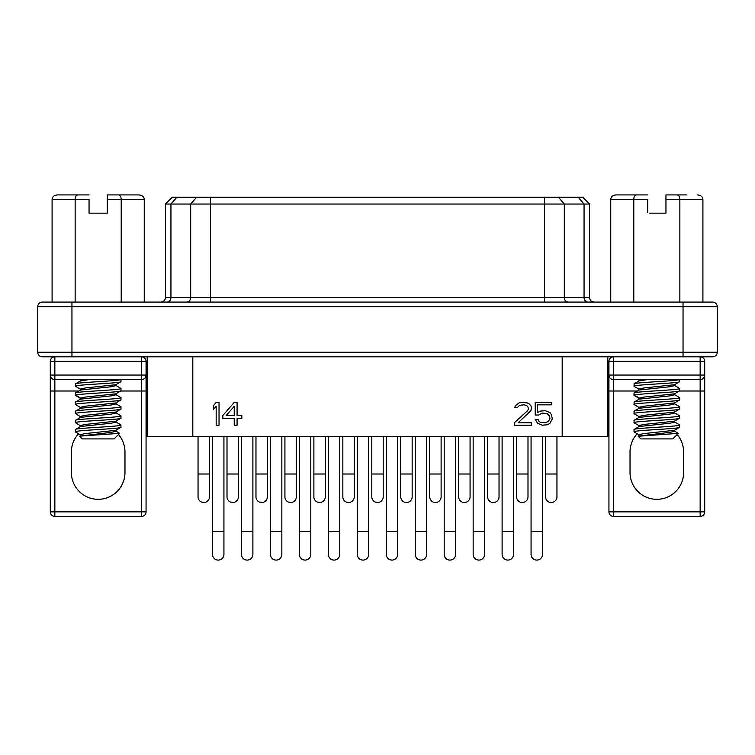 <?xml version="1.0" encoding="UTF-8"?>
<svg xmlns="http://www.w3.org/2000/svg" width="755" height="755" viewBox="0 0 755 755"><rect width="100%" height="100%" fill="white"/><g stroke="black" fill="none" stroke-linecap="round" stroke-linejoin="round"><path stroke-width="1.13" d="M147.197 436.616L147.197 356.813L147.197 436.616L607.803 436.616L607.803 356.813L607.803 436.616M514.315 425.216L514.315 422.791L527.613 410.663L528.566 408.719L527.613 406.294L526.188 405.322L523.81 404.84L519.534 405.322L517.166 407.747L514.787 407.747L515.259 405.812L519.062 402.896L522.385 402.415L527.141 402.896L529.038 403.868L530.935 405.812L531.416 407.747L530.935 410.663L518.109 422.791L531.416 422.791L531.416 425.216L514.315 425.216M538.541 415.023L542.335 413.089L547.092 413.57L549.461 415.996L549.942 418.421L548.517 421.337L545.185 422.791L540.438 422.309L539.013 421.337L538.06 419.393L535.21 419.393L537.588 423.272L542.335 425.216L547.564 424.735L549.942 423.272L552.311 418.912L551.367 414.542L549.942 412.598L545.185 410.663L539.967 411.145L537.588 412.598L537.588 404.84L551.367 404.84L551.367 402.415L535.21 402.415L535.21 415.023L538.541 415.023M219.025 402.415L219.025 425.216L216.175 425.216L216.175 406.294L213.325 409.691L213.325 405.812L216.175 402.415L219.025 402.415M234.229 402.415L222.829 415.514L222.829 418.421L234.229 418.421L234.229 425.216L237.079 425.216L237.079 418.421L241.827 418.421L241.827 415.514L237.079 415.514L237.079 402.415L234.229 402.415M683.048 302.085L71.951 302.085L71.951 352.245L37.75 352.245L37.75 306.643L37.75 352.245A4.558 4.558 0 0 0 42.308 356.813L712.692 356.813A4.558 4.558 0 0 0 717.25 352.245L717.25 306.643L717.25 352.245L683.048 352.245L683.048 302.085L712.692 302.085A4.558 4.558 0 0 1 717.25 306.643A4.558 4.558 0 0 0 712.692 302.085L702.905 302.085L702.905 199.48L679.859 199.48L679.859 302.085M71.951 302.085L42.308 302.085A4.558 4.558 0 0 0 37.75 306.643L717.25 306.643M588.013 302.085A4.558 3.945 90 0 1 584.059 297.527L589.561 297.527L589.561 204.039L165.439 204.039L165.439 297.527L170.941 297.527A4.558 3.945 -90 0 1 166.987 302.085M165.439 204.039L172.282 197.197L176.868 197.197L170.941 204.039L170.941 297.527L210.437 297.527L210.437 302.085M544.563 302.085L544.563 297.527L584.059 297.527L584.059 204.039L578.132 197.197L582.718 197.197L589.561 204.039M578.132 197.197L558.389 197.197L564.315 204.039L564.315 297.527A4.558 3.945 -90 0 0 568.26 302.085M544.563 197.197L210.437 197.197L210.437 297.527L544.563 297.527L544.563 197.197L558.389 197.197M186.74 302.085A4.558 3.945 90 0 0 190.685 297.527L190.685 204.039L196.611 197.197L210.437 197.197M196.611 197.197L176.868 197.197M226.151 415.514L234.229 406.294L234.229 415.514L226.151 415.514M638.966 399.338L638.966 398.196L643.713 397.111L674.517 393.836L679.491 390.939L679.424 388.315M638.966 390.212L638.966 389.07L643.883 387.966L674.508 384.72L679.623 381.662C680.897 383.2 632.756 384.691 634.021 386.22L634.162 383.785L639.136 380.898L647.497 379.614M634.021 383.946C632.596 382.426 681.019 380.907 679.623 379.387M638.966 408.464L638.966 407.313L643.751 406.228L674.517 402.962L679.623 399.905C680.934 401.433 632.615 402.943 634.021 404.463L634.153 402.028L639.136 399.14L669.893 395.865L674.687 394.771L674.687 393.638M679.623 388.504C681.133 390.024 632.681 391.543 634.021 393.062L639.136 390.014L669.845 386.749L674.677 385.616M634.021 402.189C632.765 400.65 680.906 399.159 679.623 397.621L674.517 394.582M679.623 390.788C680.925 392.317 632.69 393.817 634.021 395.346L634.021 393.062M634.021 395.346L639.136 398.395M639.447 379.614L638.966 379.991M679.623 381.662L679.623 379.614M634.021 429.548L634.021 431.822C632.435 430.312 680.868 428.793 679.623 427.264L679.623 424.989C681.029 426.518 632.586 428.028 634.021 429.548L639.136 426.5L669.883 423.225L674.687 422.139L674.687 420.997M634.021 420.431C632.596 418.912 681.019 417.383 679.623 415.873L679.623 418.147C681.057 419.667 632.681 421.186 634.021 422.706L634.162 420.271L639.126 417.373L669.94 414.108L674.677 412.985M638.966 417.572L638.966 416.43L643.722 415.354L674.508 412.079L679.623 409.021C680.972 410.55 632.643 412.06 634.021 413.589L634.162 411.145L639.136 408.257L669.864 404.991L674.687 403.897L674.687 402.755M679.623 418.147L674.517 421.196L643.694 424.47L638.966 425.593M638.258 436.135L669.874 432.351L674.687 431.265L674.687 430.123M679.623 427.264L674.517 430.322L643.713 433.596L638.957 434.682L638.966 435.833M678.33 433.361L672.79 438.9L640.863 438.9L638.22 436.248L678.33 433.361L674.517 431.058M679.623 415.873L674.508 412.815M634.021 411.305C632.596 409.786 681.019 408.266 679.623 406.747L679.406 406.549M634.021 422.706L639.136 425.763M679.623 409.021L679.623 406.747M679.623 399.905L679.623 397.621M665.948 198.791L665.948 197.942M665.948 200.924L665.948 203.652M665.948 206.03L665.948 204.898M665.948 211.844L665.948 210.211M665.948 211.287L665.948 212.542M686.465 194.913L677.226 194.913C678.915 195.337 679.793 196.857 679.859 199.48L665.948 199.48L665.948 194.913L677.226 194.913M697.639 194.913C701.008 195.337 702.763 196.857 702.905 199.48M649.46 213.155L665.948 213.155L665.948 199.48M665.948 207.37L665.948 210.39M665.948 202.368L665.948 206.493M647.705 212.344L647.705 199.48L610.748 199.48C610.889 196.857 612.645 195.337 616.014 194.913L636.418 194.913C634.728 195.337 633.86 196.857 633.785 199.48L633.785 302.085M610.748 199.48L610.748 302.085M616.014 194.913L627.178 194.913M647.705 207.276L647.705 208.55M647.705 203.718L647.705 205.822M647.705 202.84L647.705 200.339M647.705 199.48L647.705 201.472M656.369 213.155L659.606 213.155M660.002 213.155L662.796 213.155M653.075 213.155L651.254 213.155M647.705 201.613L647.705 203.265M647.705 204.265L647.705 207.587M647.705 211.485L647.705 208.484M636.418 194.913L647.705 194.913M115.874 394.582L120.979 397.621C122.433 399.14 73.905 400.678 75.377 402.189L80.483 399.14L111.23 395.865L116.043 394.771L116.043 393.638M120.781 388.315L120.979 388.504C122.338 390.033 74.056 391.534 75.377 393.062L80.483 390.014L111.202 386.749L116.034 385.616M120.979 379.387C122.338 380.916 73.933 382.426 75.377 383.946L80.492 380.898L88.854 379.614M120.979 424.989C122.404 426.509 73.886 428.038 75.377 429.548L75.377 431.822C73.782 430.312 122.395 428.774 120.979 427.264L120.847 424.839L115.874 421.941M116.043 420.997L116.043 422.139L111.24 423.225L80.483 426.5L75.377 429.548M115.864 412.815L120.979 415.873C122.433 417.383 74.056 418.902 75.377 420.431L80.483 417.373L111.287 414.108L116.034 412.985M115.864 403.698L120.979 406.747C122.329 408.276 74.028 409.776 75.377 411.305L80.492 408.257L111.23 404.991L116.043 403.897L116.034 402.755M79.615 436.135L111.221 432.351L116.043 431.265L116.034 430.123M115.874 431.058L119.677 433.361L79.605 436.126M119.677 433.361L114.137 438.9L82.21 438.9L79.568 436.248M80.313 435.833L80.313 434.682L85.06 433.596L115.874 430.322L120.979 427.264M80.492 407.521L75.377 404.463C73.933 402.943 122.291 401.433 120.979 399.905L115.864 402.962L85.088 406.228L80.323 407.351M80.483 416.637L75.377 413.589C74.094 412.051 122.376 410.55 120.979 409.021L115.864 412.079L85.079 415.354L80.313 416.43L80.313 417.572M80.492 425.763L75.377 422.706C74.028 421.186 122.319 419.667 120.979 418.147L115.874 421.196L85.041 424.47L80.313 425.593M75.377 422.706L75.377 420.431M120.979 418.147L120.979 415.873M75.377 413.589L75.377 411.305M120.979 409.021L120.979 406.747M75.377 404.463L75.377 402.189M120.979 399.905L120.979 397.621M120.979 388.504L120.979 390.788C122.187 392.317 74.066 393.817 75.377 395.346L80.483 398.395M75.377 395.346L75.377 393.062M120.979 390.788L115.874 393.836L85.07 397.111L80.313 398.196L80.313 399.338M80.794 379.614L80.313 379.991M80.483 389.269L75.377 386.22C74.084 384.691 122.395 383.181 120.979 381.662L115.864 384.72L85.239 387.966L80.313 389.099M75.377 386.22L75.377 383.946M120.979 381.662L120.979 379.614M107.295 198.744L107.295 194.913L138.986 194.913C142.355 195.337 144.111 196.857 144.252 199.48L144.252 302.085M138.986 194.913L118.582 194.913C120.262 195.337 121.14 196.857 121.215 199.48L121.215 302.085M107.295 211.277L107.295 194.913L118.582 194.913M107.295 212.551L107.295 213.155L89.052 213.155L89.052 199.48L52.095 199.48C52.237 196.857 53.992 195.337 57.361 194.913L77.774 194.913C76.085 195.337 75.207 196.857 75.141 199.48L75.141 302.085M52.095 199.48L52.095 302.085M89.052 207.276L89.052 208.55M89.052 203.718L89.052 205.822M89.052 202.84L89.052 200.32M89.052 199.48L89.052 201.472M97.461 213.155L100.755 213.155M101.189 213.155L104.237 213.155M107.295 194.913L107.295 197.914M107.295 200.905L107.295 203.652M107.295 206.03L107.295 204.898M107.295 211.844L107.295 210.211M107.295 207.37L107.295 210.39M107.295 202.331L107.295 206.493M94.422 213.155L92.61 213.155M90.808 213.155L89.052 213.155L89.052 212.344M89.052 201.613L89.052 203.246M89.052 204.256L89.052 207.597M89.052 211.485L89.052 208.484M77.774 194.913L89.052 194.913M141.496 356.813A4.558 4.558 0 0 1 146.064 361.371L146.064 511.862A4.558 4.558 0 0 1 141.496 516.42L54.851 516.42A4.558 4.558 0 0 1 50.292 511.862L50.292 361.371A4.558 4.558 0 0 1 54.851 356.813L54.851 375.056L141.496 375.056L141.496 356.813A4.558 4.558 0 0 1 146.064 361.371L146.064 375.056A4.558 4.558 0 0 1 141.496 379.614L54.851 379.614A4.558 4.558 0 0 1 50.292 375.056L54.851 375.056L54.851 516.42A4.558 4.558 0 0 1 50.292 511.862L141.496 511.862L141.496 391.014L120.715 391.014M78.558 433.757A26.793 26.793 0 0 0 71.385 452.009L71.385 472.526A26.793 26.793 0 0 0 98.178 499.319A26.793 26.793 0 0 0 124.971 472.526L124.971 452.009A26.793 26.793 0 0 0 118.488 434.54M50.292 379.614L50.292 375.056M700.149 356.813A4.558 4.558 0 0 1 704.708 361.371L700.149 361.371L700.149 356.813A4.558 4.558 0 0 1 704.708 361.371L704.708 511.862A4.558 4.558 0 0 1 700.149 516.42L613.504 516.42A4.558 4.558 0 0 1 608.936 511.862L608.936 361.371A4.558 4.558 0 0 1 613.504 356.813L613.504 379.614A4.558 4.558 0 0 1 608.936 375.056L608.936 391.014L613.504 391.014L613.504 511.862L704.708 511.862A4.558 4.558 0 0 1 700.149 516.42L700.149 391.014L679.368 391.014M637.211 433.757A26.793 26.793 0 0 0 630.029 452.009L630.029 472.526A26.793 26.793 0 0 0 656.822 499.319A26.793 26.793 0 0 0 683.615 472.526L683.615 452.009A26.793 26.793 0 0 0 677.141 434.54M704.708 391.014L700.149 391.014L700.149 379.614A4.558 4.558 0 0 0 704.708 375.056A4.558 4.558 0 0 1 700.149 379.614A4.558 4.558 0 0 0 704.708 375.056L700.149 375.056L700.149 361.371L608.936 361.371M613.504 379.614A4.558 4.558 0 0 1 608.936 375.056L700.149 375.056L700.149 379.614L613.504 379.614L613.504 391.014L637.418 391.014M551.254 502.519A5.7 5.7 0 0 1 545.554 496.818L545.554 474.008L556.954 474.008L556.954 496.818A5.7 5.7 0 0 1 551.254 502.519M522.29 502.519A5.7 5.7 0 0 1 516.59 496.818L516.59 474.008L527.99 474.008L527.99 496.818A5.7 5.7 0 0 1 522.29 502.519M493.336 502.519A5.7 5.7 0 0 1 487.636 496.818L487.636 474.008L499.036 474.008L499.036 496.818A5.7 5.7 0 0 1 493.336 502.519M464.372 502.519A5.7 5.7 0 0 1 458.672 496.818L458.672 474.008L470.072 474.008L470.072 496.818A5.7 5.7 0 0 1 464.372 502.519M435.418 502.519A5.7 5.7 0 0 1 429.718 496.818L429.718 474.008L441.118 474.008L441.118 496.818A5.7 5.7 0 0 1 435.418 502.519M406.454 502.519A5.7 5.7 0 0 1 400.754 496.818L400.754 474.008L412.155 474.008L412.155 496.818A5.7 5.7 0 0 1 406.454 502.519M377.5 502.519A5.7 5.7 0 0 1 371.8 496.818L371.8 474.008L383.2 474.008L383.2 496.818A5.7 5.7 0 0 1 377.5 502.519M348.546 502.519A5.7 5.7 0 0 1 342.845 496.818L342.845 474.008L354.246 474.008L354.246 496.818A5.7 5.7 0 0 1 348.546 502.519M319.582 502.519A5.7 5.7 0 0 1 313.882 496.818L313.882 474.008L325.282 474.008L325.282 496.818A5.7 5.7 0 0 1 319.582 502.519M290.628 502.519A5.7 5.7 0 0 1 284.928 496.818L284.928 474.008L296.328 474.008L296.328 496.818A5.7 5.7 0 0 1 290.628 502.519M261.664 502.519A5.7 5.7 0 0 1 255.964 496.818L255.964 474.008L267.364 474.008L267.364 496.818A5.7 5.7 0 0 1 261.664 502.519M232.71 502.519A5.7 5.7 0 0 1 227.01 496.818L227.01 474.008L238.41 474.008L238.41 496.818A5.7 5.7 0 0 1 232.71 502.519M203.746 502.519A5.7 5.7 0 0 1 198.046 496.818L198.046 474.008L209.446 474.008L209.446 496.818A5.7 5.7 0 0 1 203.746 502.519M223.933 554.387A5.7 5.7 0 0 1 218.223 560.087A5.7 5.7 0 0 1 212.523 554.387L212.523 531.586L223.933 531.586L223.933 554.387M252.887 554.387A5.7 5.7 0 0 1 247.187 560.087A5.7 5.7 0 0 1 241.487 554.387L241.487 531.586L252.887 531.586L252.887 554.387M281.841 554.387A5.7 5.7 0 0 1 276.141 560.087A5.7 5.7 0 0 1 270.441 554.387L270.441 531.586L281.841 531.586L281.841 554.387M310.805 554.387A5.7 5.7 0 0 1 305.105 560.087A5.7 5.7 0 0 1 299.405 554.387L299.405 531.586L310.805 531.586L310.805 554.387M339.759 554.387A5.7 5.7 0 0 1 334.059 560.087A5.7 5.7 0 0 1 328.359 554.387L328.359 531.586L339.759 531.586L339.759 554.387M368.723 554.387A5.7 5.7 0 0 1 363.023 560.087A5.7 5.7 0 0 1 357.323 554.387L357.323 531.586L368.723 531.586L368.723 554.387M397.677 554.387A5.7 5.7 0 0 1 391.977 560.087A5.7 5.7 0 0 1 386.277 554.387L386.277 531.586L397.677 531.586L397.677 554.387M426.641 554.387A5.7 5.7 0 0 1 420.941 560.087A5.7 5.7 0 0 1 415.241 554.387L415.241 531.586L426.641 531.586L426.641 554.387M455.595 554.387A5.7 5.7 0 0 1 449.895 560.087A5.7 5.7 0 0 1 444.195 554.387L444.195 531.586L455.595 531.586L455.595 554.387M484.559 554.387A5.7 5.7 0 0 1 478.859 560.087A5.7 5.7 0 0 1 473.159 554.387L473.159 531.586L484.559 531.586L484.559 554.387M513.513 554.387A5.7 5.7 0 0 1 507.813 560.087A5.7 5.7 0 0 1 502.113 554.387L502.113 531.586L513.513 531.586L513.513 554.387M542.477 554.387A5.7 5.7 0 0 1 536.777 560.087A5.7 5.7 0 0 1 531.067 554.387L531.067 531.586L542.477 531.586L542.477 554.387M192.808 356.813L192.808 436.616M562.192 436.616L562.192 356.813M683.048 356.813L683.048 352.245L71.951 352.245L71.951 356.813M635.757 395.913L640.325 398.763M77.114 395.913L81.672 398.763M144.252 199.48L107.295 199.48M141.496 516.42L141.496 511.862L146.064 511.862A4.558 4.558 0 0 1 141.496 516.42M78.765 391.014L50.292 391.014M146.064 391.014L141.496 391.014L141.496 375.056L146.064 375.056A4.558 4.558 0 0 1 141.496 379.614M146.064 361.371L50.292 361.371A4.558 4.558 0 0 1 54.851 356.813M608.936 511.862L613.504 511.862L613.504 516.42M589.561 297.527C589.806 300.273 591.325 301.792 594.119 302.085M165.439 297.527C165.194 300.273 163.675 301.792 160.881 302.085M679.481 388.344L674.508 385.446M638.202 379.614L638.966 380.058M634.162 386.381L639.136 389.269M674.677 385.654L674.677 384.512M638.966 381.096L638.966 379.954M638.966 426.707L638.966 425.556M674.677 413.013L674.677 411.871M639.136 434.88L634.162 431.992M679.491 406.596L674.517 403.698M674.517 421.941L679.491 424.839M634.153 413.74L639.126 416.637M639.145 407.521L634.172 404.623M120.828 388.344L115.855 385.446M75.509 431.992L80.483 434.88M80.313 380.058L79.549 379.614M80.313 390.212L80.313 389.07M116.034 385.654L116.034 384.512M80.313 381.096L80.313 379.954M80.313 426.707L80.313 425.556M116.034 413.013L116.034 411.871M80.323 408.464L80.323 407.313M556.954 436.616L556.954 474.008M545.554 436.616L545.554 474.008M527.99 436.616L527.99 474.008M516.59 436.616L516.59 474.008M499.036 436.616L499.036 474.008M487.636 436.616L487.636 474.008M470.072 436.616L470.072 474.008M458.672 436.616L458.672 474.008M441.118 436.616L441.118 474.008M429.718 436.616L429.718 474.008M412.155 436.616L412.155 474.008M400.754 436.616L400.754 474.008M383.2 436.616L383.2 474.008M371.8 436.616L371.8 474.008M354.246 436.616L354.246 474.008M342.845 436.616L342.845 474.008M325.282 436.616L325.282 474.008M313.882 436.616L313.882 474.008M296.328 436.616L296.328 474.008M284.928 436.616L284.928 474.008M267.364 436.616L267.364 474.008M255.964 436.616L255.964 474.008M238.41 436.616L238.41 474.008M227.01 436.616L227.01 474.008M209.446 436.616L209.446 474.008M198.046 436.616L198.046 474.008M212.523 436.616L212.523 531.586M223.933 436.616L223.933 531.586M241.487 436.616L241.487 531.586M252.887 436.616L252.887 531.586M270.441 436.616L270.441 531.586M281.841 436.616L281.841 531.586M299.405 436.616L299.405 531.586M310.805 436.616L310.805 531.586M328.359 436.616L328.359 531.586M339.759 436.616L339.759 531.586M357.323 436.616L357.323 531.586M368.723 436.616L368.723 531.586M386.277 436.616L386.277 531.586M397.677 436.616L397.677 531.586M415.241 436.616L415.241 531.586M426.641 436.616L426.641 531.586M444.195 436.616L444.195 531.586M455.595 436.616L455.595 531.586M473.159 436.616L473.159 531.586M484.559 436.616L484.559 531.586M502.113 436.616L502.113 531.586M513.513 436.616L513.513 531.586M531.067 436.616L531.067 531.586M542.477 436.616L542.477 531.586"/></g></svg>
